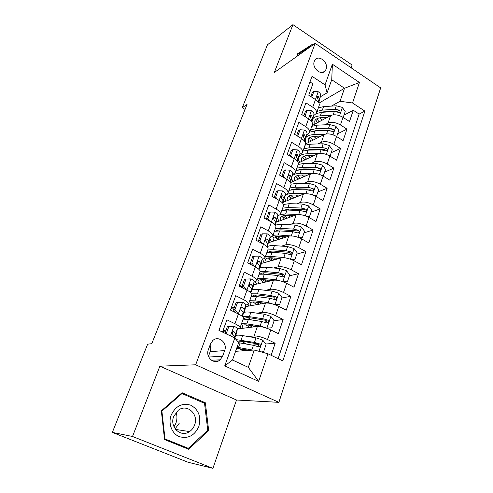 <?xml version="1.0" encoding="UTF-8"?>
<svg xmlns="http://www.w3.org/2000/svg" width="493" height="493" viewBox="0 0 493 493"><rect width="100%" height="100%" fill="white"/><g stroke="black" fill="none" stroke-linecap="round" stroke-linejoin="round"><path stroke-width="0.74" d="M314.287 61.354C311.551 67.769 321.183 76.168 325.146 70.881L326.083 69.236C328.776 62.821 319.137 54.433 315.163 59.807L314.287 61.354M351.121 67.8L352.088 64.996L292.941 24.65L267.446 44.801L242.273 107.708L245.052 109.415M278.896 402.35L380.664 87.883L315.169 43.353L195.672 364.795L278.896 402.35L236.498 400.008L159.886 366.188L132.506 436.478L212.921 468.35L236.498 400.008M212.921 468.35L188.166 462.292L112.336 432.404L132.506 436.478M309.98 81.924L312.889 83.822L308.741 95.204L315.495 99.568L312.741 107.221C315.84 109.341 317.054 111.4 316.389 113.384L313.628 115.596M312.741 107.221L305.943 102.877L301.71 114.512L308.569 118.838L305.752 126.67C308.901 128.772 310.159 130.781 309.518 132.691L306.763 134.811M305.752 126.67L298.85 122.356L294.512 134.256L301.482 138.558L298.604 146.569C301.802 148.646 303.096 150.605 302.492 152.436L299.756 154.408M298.604 146.569L291.591 142.286L287.154 154.463L294.235 158.721L291.289 166.917C294.543 168.976 295.88 170.88 295.301 172.624L292.552 174.584M291.289 166.917L284.165 162.672L279.623 175.138L286.815 179.36L283.802 187.747C287.111 189.78 288.491 191.629 287.949 193.281L285.244 194.994M283.802 187.747L276.561 183.544L271.914 196.3L279.223 200.478L276.135 209.069C279.506 211.078 280.93 212.865 280.418 214.424L277.732 215.989M276.135 209.069L268.777 204.909L264.02 217.974L271.452 222.103L268.291 230.903C271.717 232.881 273.19 234.606 272.715 236.067L270.047 237.484M268.291 230.903L260.809 226.786L255.935 240.165L263.49 244.251L260.255 253.26C263.743 255.214 265.265 256.865 264.827 258.221L262.171 259.484M260.255 253.26L252.644 249.193L247.652 262.905L255.337 266.935L252.022 276.166C255.571 278.089 257.143 279.673 256.748 280.918L254.111 282.008M252.022 276.166L244.281 272.154L239.167 286.205L246.987 290.18L243.585 299.645C247.196 301.531 248.823 303.041 248.472 304.169L245.841 305.087M243.585 299.645L235.709 295.689L230.465 310.091L238.421 314.01C242.075 315.877 243.733 317.338 243.406 318.398L240.048 327.833M271.132 355.287L275.174 343.239L265.721 344.015M258.468 344.607L252.293 345.112M237.33 328.967L257.414 326.434C260.926 326.304 265.382 327.469 270.786 329.934L278.379 333.669L283.136 319.495L274.114 320.709M244.38 319.113L244.491 318.694C245.113 317.683 247.301 317.437 251.054 317.967L265.77 320.29L266.916 321.676L264.174 322.046M245.557 306.646L265.53 303.059C269.055 302.77 273.479 303.873 278.798 306.356L286.267 310.152L290.907 296.311L281.867 297.982M274.7 299.3L274.207 299.393M253.55 284.812L273.455 280.246C276.992 279.802 281.38 280.837 286.618 283.346L293.964 287.197L298.493 273.683L289.409 275.784M261.321 263.459L281.195 257.962C284.738 257.383 289.095 258.35 294.253 260.877L301.476 264.784L305.9 251.584L296.774 254.098M262.393 233.836L260.815 234.385L258.412 241.003L259.99 240.479L262.393 233.836L267.255 233.861C269.295 235.044 270.256 236.098 270.146 237.028L268.888 242.593L288.75 236.202C292.306 235.481 296.626 236.393 301.71 238.939L308.815 242.889L313.141 229.997L303.978 232.906M276.179 222.183L296.139 214.942C299.701 214.085 303.99 214.942 309 217.499L315.988 221.499L320.216 208.896L311.015 212.187M283.296 202.235L303.355 194.162C306.923 193.182 311.175 193.977 316.118 196.553L323.001 200.596L327.13 188.283L317.899 191.925M290.525 182.595L310.411 173.85C313.986 172.747 318.207 173.493 323.075 176.081L329.848 180.161L333.884 168.119L324.628 172.106M298.29 163.035L317.307 153.989C320.888 152.775 325.078 153.465 329.872 156.065L336.546 160.182L340.497 148.411L331.216 152.719M305.463 144.03L324.055 134.558C327.635 133.233 331.795 133.88 336.528 136.493L343.097 140.647L346.961 129.129L337.662 133.751M258.615 241.274L258.227 241.404M250.499 262.812L248.546 263.373M242.55 284.738L239.432 285.472M234.403 307.182L231.316 307.743M112.336 432.404L147.647 344.169L151.764 343.701L247.024 104.473L242.273 107.708M222.62 356.211L224.648 350.591C227.815 342.9 218.424 334.963 212.717 340.601L210.468 343.972L208.391 349.623C205.168 357.289 214.424 365.251 220.155 359.828L222.62 356.211L208.749 357.031M327.105 92.807L325.023 84.87L312.038 76.316L218.947 330.39L234.711 337.915L238.674 342.598L232.505 360.026L248.306 367.353L254.283 350.018L267.976 353.783L282.865 360.888L364.888 111.122L352.532 102.982L340.041 101.275L344.527 88.259L331.727 79.755L327.105 92.807L320.339 96.819M325.023 84.87L332.393 64.232L359.446 82.479L352.532 102.982M267.976 353.783L258.659 381.416L224.734 365.874L235.118 337.243L235.709 333.441L233.898 331.623L232.628 331.795C231.883 332.843 231.956 333.761 232.85 334.544L234.668 336.349L234.452 337.785M324.795 124.821L328.036 123.108C331.616 121.722 335.758 122.338 340.447 124.957L346.961 129.129M312.026 125.647L330.655 115.553L328.036 123.108M318.022 143.944L321.374 142.28C324.955 140.998 329.127 141.664 333.884 144.27L340.497 148.411M311.083 163.485L314.565 161.877C318.145 160.706 322.348 161.421 327.173 164.021L333.884 168.119M303.978 183.464L307.607 181.917C311.182 180.863 315.415 181.634 320.308 184.216L327.13 188.283M296.687 203.886L300.483 202.413C304.058 201.483 308.322 202.303 313.289 204.878L320.216 208.896M289.206 224.771L293.206 223.384C296.761 222.583 301.063 223.458 306.104 226.016L313.141 229.997M281.521 246.13L285.749 244.848C289.305 244.177 293.637 245.113 298.752 247.652L305.9 251.584M273.609 267.976L278.12 266.812C281.663 266.288 286.032 267.28 291.221 269.8L298.493 273.683M265.456 290.322L270.306 289.305C273.843 288.923 278.243 289.983 283.512 292.485L290.907 296.311M257.019 313.178L262.307 312.34C265.826 312.118 270.263 313.24 275.618 315.723L283.136 319.495M222.46 332.066L226.922 319.815L234.933 323.71C238.612 325.559 240.301 326.988 239.986 327.999L237.349 328.726M226.071 330.156L223.015 330.544M248.262 336.546L254.111 335.943C257.617 335.875 262.091 337.076 267.526 339.529L275.174 343.239M278.144 358.633L359.132 114.086L353.284 110.259L343.966 115.183M330.655 115.553C334.242 114.129 338.364 114.727 343.029 117.346L349.506 121.531L353.284 110.259M235.586 351.318L254.283 350.018M217.758 361.203L218.22 359.927M292.941 24.65L274.293 72.514L315.169 43.353M159.886 366.188L195.672 364.795M318.934 103.136L344.527 88.259L359.446 82.479M331.407 106.106L340.041 101.275M241.847 350.024L242.199 349.032M249.828 327.29L250.475 325.454M245.724 305.752L245.97 305.062M257.851 304.44L258.233 303.343M248.534 303.984L251.806 294.802C252.176 293.625 250.573 292.084 246.987 290.18M253.987 282.6L254.209 281.984M256.822 280.714L260.002 271.772C260.415 270.484 258.862 268.87 255.337 266.935M262.06 259.996L262.258 259.46M264.907 257.999L268.007 249.298C268.457 247.899 266.953 246.217 263.49 244.251M272.802 235.82L275.821 227.347C276.308 225.843 274.854 224.099 271.452 222.103M280.511 214.165L283.45 205.908C283.98 204.312 282.569 202.5 279.223 200.478M288.048 193.009L290.907 184.961C291.468 183.273 290.106 181.406 286.815 179.36M295.406 172.334L298.197 164.496C298.789 162.715 297.464 160.792 294.235 158.721M302.597 152.127L305.321 144.486C305.943 142.619 304.662 140.647 301.482 138.558M309.629 132.377L312.285 124.92C312.938 122.973 311.693 120.951 308.569 118.838M359.132 114.086L364.888 111.122M316.506 113.057L319.1 105.785C319.772 103.764 318.57 101.694 315.495 99.568M232.505 360.026L224.734 365.874M248.306 367.353L258.659 381.416M332.393 64.232L331.727 79.755M208.447 356.347L210.166 351.657C210.93 349.457 210.893 347.282 210.049 345.118M208.687 430.592L205.353 402.781L182.053 392.718L161.328 410.842L164.557 439.583L188.622 449.252L208.687 430.592L207.578 430.432M312.839 45.017L312.075 44.499L296.965 54.162L297.248 56.14M202.906 402.615L205.353 402.781M307.743 48.031L307.429 47.821L297.008 54.489M307.429 47.821L312.075 44.499M226.188 333.847L228.838 326.526L234.07 326.2C236.258 327.303 237.355 328.19 237.349 328.849L236.726 332.738L235.112 337.267M232.474 332.584L232.141 332.658M225.375 332.079L222.694 331.425M228.838 326.526L227.316 326.73L224.95 333.256M232.406 332.048L232.289 333.903M242.001 350.104L244.214 349.445M261.167 351.91L263.613 351.712L266.072 344.471L262.695 340.047L256.009 337.865L242.667 335.597C239.388 335.055 237.084 335.012 235.753 335.474M241.034 341.051L246.636 344.102M252.829 350.116L237.034 347.22M249.403 350.357L236.677 348.237M247.042 349.919L247.196 350.511M243.376 350.776L242.673 350.424L242.531 350.837M238.637 342.703L253.427 345.316L258.4 346.77L259.823 346.61C260.692 345.568 260.55 344.65 259.398 343.874L254.431 342.425L236.153 339.622M237.379 341.07L242.827 341.316L256.157 343.658L257.605 344.022L258.763 345.525M238.982 348.459L242.673 350.424M176.093 412.29C177.277 415.907 177.209 419.574 175.89 423.277L174.023 426.883M171.213 415.026C167.977 423.456 171.817 433.686 179.323 436.656C188.086 439.016 194.587 435.639 198.821 426.537C201.341 416.801 198.679 409.701 190.84 405.24C182.225 402.664 175.687 405.93 171.213 415.026M173.739 416.339C169.253 426.95 180.814 437.975 189.54 431.578C191.876 430.001 193.558 427.819 194.593 425.034C199.018 414.268 187.1 403.305 178.318 410.225L173.739 416.339M175.132 428.824L179.421 423.006M188.32 448.328L165.019 438.955L161.895 411.137L181.96 393.574L204.533 403.317L207.763 430.26L188.32 448.328L184.357 447.521L164.551 439.559M164.471 438.85L165.019 438.955M161.353 411.082L161.895 411.137M181.116 393.537L181.96 393.574M297.501 55.962L297.322 54.698L312.18 45.492M237.54 302.492L235.999 302.788L233.417 309.912L234.951 309.641L237.54 302.492L242.673 302.264C244.824 303.386 245.884 304.317 245.847 305.05L245.058 309.394L243.48 313.819M233.682 309.173L231.02 308.563M234.951 309.641L238.205 313.905M235.42 312.531L233.417 309.912M242.494 316.574L243.234 312.365L241.909 316.087M242.821 314.707L243.487 313.788L244.251 309.53L242.513 307.589L241.243 307.755C240.547 308.772 240.627 309.666 241.49 310.442L243.234 312.365M240.972 308.1L240.886 309.659M246.025 279.05L244.473 279.432L241.952 286.378L243.499 286.02L246.025 279.05L251.066 278.909C253.18 280.055 254.203 281.028 254.141 281.83L253.186 286.599L251.652 290.925M242.334 286.883L239.259 286.254M243.499 286.02L246.438 289.902M243.48 288.399L241.952 286.378M251.029 291.868L251.658 290.888L252.582 286.199L250.919 284.147L249.655 284.295C248.996 285.281 249.082 286.156 249.92 286.926L251.596 288.966L250.857 292.731M249.341 284.744L249.292 286.032M254.308 256.169L252.743 256.637L250.284 263.416L251.843 262.972L254.308 256.169L259.263 256.113C261.333 257.278 262.325 258.295 262.239 259.164L261.13 264.34L259.626 268.568M251.843 262.972L254.474 266.479M251.35 264.846L250.284 263.416M259.078 269.517L260.717 263.428L259.121 261.265L257.864 261.401C257.241 262.356 257.334 263.219 258.147 263.983L259.749 266.134L259.047 269.486M257.519 261.962L257.5 262.991M267.305 247.073L267.422 246.728M259.99 240.479L262.313 243.616M259.035 241.841L258.412 241.003M267.434 246.685L268.66 241.194L267.126 238.926L265.881 239.05C265.289 239.98 265.388 240.824 266.177 241.582L267.717 243.832L267.058 246.802M265.517 239.74L265.524 240.51M266.497 328.153L271.735 327.796L274.139 320.733L270.811 316.333L264.193 314.214L250.9 312.297C247.634 311.841 245.323 311.896 243.961 312.476M248.028 317.689L251.498 319.932M266.781 328.116L260.125 325.965L246.808 323.876L241.57 323.55M240.196 327.401L241.422 328.449M257.001 326.483L248.521 325.146C244.768 324.585 242.587 324.795 241.977 325.768L243.178 328.227M271.735 327.796L266.67 328.215M251.88 327.13L250.604 325.472M253.155 325.873L254.425 326.81M243.129 319.174L248.367 319.458L261.672 321.485L266.602 322.872L268.032 322.705C268.858 321.689 268.703 320.801 267.576 320.043L262.652 318.663L249.353 316.679C246.272 316.235 244.035 316.247 242.642 316.716M245.822 324.85L249.982 327.37M274.884 304.686L279.667 304.458L282.008 297.569L278.73 293.187L272.179 291.129L258.936 289.545C255.682 289.169 253.359 289.323 251.978 290.007M255.288 295.024L257.303 296.644M274.539 304.563L268.21 302.597L254.943 300.853L249.698 300.712M247.862 304.662L249.211 305.987M264.568 303.232L256.613 302.178C252.872 301.716 250.672 302.036 250.019 303.133L251.005 305.666M279.667 304.458L275.377 304.865M259.398 304.163L255.91 302.092M259.454 302.554L261.062 303.861M251.22 296.435L256.465 296.539L269.72 298.222L274.607 299.547L276.043 299.38C276.82 298.388 276.659 297.519 275.556 296.786L270.675 295.467L257.426 293.828L251.732 293.822M259.349 302.862L258.529 302.431M252.434 296.324L252.478 296.225C253.143 295.091 255.343 294.74 259.078 295.165L272.315 296.823L273.744 297.131L274.872 298.407M253.026 301.981L256.81 304.625M283.13 281.805L287.407 281.676L289.693 274.946L286.464 270.589L279.981 268.586L266.787 267.323C263.539 267.033 261.216 267.274 259.811 268.056M262.596 272.962L263.73 274.096M281.164 281.152L276.098 279.79L262.886 278.366L257.642 278.409M255.054 281.786L256.865 284.048M272.056 280.566L264.513 279.747C260.779 279.383 258.572 279.808 257.882 281.022L258.683 283.635M287.407 281.676L283.882 282.095M266.072 281.941L262.103 279.611M267.342 280.055L266.935 281.213L267.607 281.589M259.127 274.225L264.371 274.157L277.577 275.519L282.421 276.783L283.857 276.604C284.597 275.642 284.424 274.798 283.346 274.083L278.508 272.826L265.308 271.507L260.07 271.594M266.935 281.213L264.402 279.734M260.403 274.059C261.259 272.968 263.435 272.58 266.923 272.9L280.104 274.237L281.521 274.521L282.631 275.686M260.329 279.741L263.749 282.471M291.19 259.478L294.968 259.423L297.199 252.854L294.019 248.521L287.598 246.574L274.453 245.613C271.224 245.397 268.895 245.73 267.465 246.605M269.868 251.442L270.478 252.213M287.61 258.357L283.808 257.512L270.645 256.409L265.4 256.613M262.467 259.398L264.371 262.615M279.439 258.449L272.228 257.833C268.512 257.562 266.288 258.085 265.561 259.417L266.22 262.103M294.968 259.423L292.189 259.885M266.855 252.527L272.099 252.293L285.256 253.34L290.057 254.548L291.486 254.37C292.189 253.427 292.01 252.607 290.956 251.911L286.162 250.715L273.011 249.704L267.773 249.957M268.703 257.851L272.598 260.341M274.12 259.922L270.78 257.759M268.278 252.293C269.32 251.307 271.421 250.925 274.583 251.14L287.715 252.176L289.126 252.434L290.204 253.507M267.625 258.055L270.694 260.865M270.287 212.027L268.697 212.649L266.349 219.12L267.939 218.516L270.287 212.027L275.069 212.132C277.072 213.333 278.003 214.424 277.867 215.41L275.174 224.993L276.474 221.345M267.939 218.516L269.973 221.283M275.137 224.95L276.419 219.484L274.946 217.117L273.707 217.228L274.016 219.712L275.495 222.06L274.891 224.66M273.338 218.066L273.362 218.572M299.072 237.681L302.351 237.688L304.532 231.266L301.396 226.965L295.036 225.067L281.947 224.401C279.093 224.272 276.918 224.586 275.433 225.344M277.066 230.434L277.356 230.903M284.831 236.739L285.385 237.281M293.877 236.178L278.225 234.945L272.98 235.315M270.084 237.472C269.726 238.667 270.275 240.066 271.723 241.669M286.704 236.862L279.765 236.424C276.062 236.233 273.831 236.862 273.067 238.292L273.603 241.065M302.351 237.688L300.28 238.205M274.404 231.322L279.642 230.927L292.75 231.679L297.507 232.825L298.937 232.653C299.602 231.735 299.417 230.934 298.394 230.256L293.637 229.116L280.535 228.395L275.297 228.807M275.458 236.702L279.13 239.29M280.659 238.797L277.411 236.412M276.037 231.007C277.208 230.12 279.217 229.744 282.07 229.886L296.546 230.86L298.394 230.256M274.841 236.893L277.614 239.777M274.293 197.662L275.704 197.071L277.997 190.729L282.699 190.908C284.664 192.122 285.57 193.25 285.416 194.297L282.865 203.436L283.882 200.577M275.704 197.071L277.454 199.468M277.997 190.729L276.4 191.426L274.163 197.588M282.772 203.313L283.993 198.272L282.581 195.813L281.355 195.906L281.676 198.346L283.093 200.787L282.551 203.048M306.775 216.402L309.561 216.452L311.693 210.178L308.606 205.895L302.308 204.053L289.274 203.664L283.45 204.478M290.58 215.638L291.77 216.526M299.947 214.628L285.632 213.974L280.381 214.498M277.997 215.891L277.633 216.415M277.319 217.752L278.933 221.184M293.84 215.774L287.136 215.496C283.444 215.392 281.201 216.107 280.406 217.641L280.831 220.494M281.786 210.591L287.018 210.043L300.071 210.517L304.791 211.608L306.215 211.435C306.849 210.542 306.658 209.759 305.654 209.094L300.94 208.009L287.894 207.571L282.662 208.138M282.249 216.107L285.657 218.744M287.203 218.183L284.116 215.626M283.691 210.178L289.385 209.1L303.805 209.778L305.654 209.094M281.965 216.224L284.461 219.175M309.561 216.452L308.039 216.988M282.169 176.63L283.29 176.112L285.533 169.925L290.149 170.171C292.084 171.398 292.965 172.562 292.787 173.659L291.129 180.272M283.29 176.112L284.763 178.152M285.533 169.925L283.925 170.683L281.836 176.439M290.241 182.188L291.4 177.542L290.044 175.003L288.83 175.077L289.157 177.474L290.519 180.007L290.038 181.935M314.3 195.616L316.617 195.696L318.7 189.565L315.649 185.306L309.413 183.513L296.435 183.39L291.067 184.179M296.127 195.074L298.037 196.3M305.685 193.718L292.873 193.472C288.836 193.441 286.211 194.267 285.016 195.943M284.523 197.964L285.995 201.144M300.847 195.173L294.339 195.037C290.667 195.012 288.411 195.813 287.585 197.446L287.912 200.374M289.003 190.323L294.235 189.626L307.231 189.83L311.909 190.871L313.326 190.699C313.93 189.823 313.739 189.065 312.753 188.412L308.076 187.377L295.085 187.211L289.859 187.919M289.003 196.011L292.158 198.667M293.717 198.038L290.815 195.345M291.221 189.799L296.539 188.782L310.892 189.17L312.753 188.412M288.972 196.029L291.227 199.043M316.617 195.696L315.415 196.165M289.835 156.071L290.704 155.64L292.891 149.589L297.433 149.903C299.337 151.148 300.188 152.343 299.99 153.489L298.216 160.416M290.704 155.64L291.911 157.322M292.891 149.589L291.277 150.414L289.329 155.77M297.544 161.55L298.635 157.285L297.334 154.66L296.133 154.716L296.472 157.076L297.772 159.689L297.359 161.316M321.646 175.311L323.507 175.409L325.546 169.407L322.539 165.18L316.364 163.429L303.441 163.565L298.222 164.434M301.87 175.027L304.199 176.58M312.007 173.413L299.96 173.425C296.09 173.468 293.501 174.325 292.201 175.983M291.566 178.534L292.91 181.547M307.718 175.033L301.389 175.027C297.723 175.077 295.461 175.964 294.604 177.69L294.845 180.697M296.059 170.498L301.285 169.666L314.226 169.604L318.866 170.596L320.277 170.43C320.857 169.58 320.66 168.834 319.692 168.199L315.058 167.213L302.123 167.3L296.897 168.144M296.053 176.802L298.598 179.045M300.175 178.349L297.464 175.539M298.647 169.851L303.54 168.914L317.825 169.025L319.692 168.199M295.855 176.278L297.895 179.353M323.507 175.409L322.582 175.798M297.297 135.976L297.945 135.63L300.089 129.714L304.551 130.09C306.424 131.348 307.256 132.574 307.034 133.763L305.142 140.998M297.945 135.63L298.894 136.962M300.089 129.714L298.462 130.602L296.657 135.581M304.692 141.386L305.709 137.479L304.464 134.774L303.275 134.817L303.62 137.14L304.871 139.833L304.52 141.158M328.819 155.474L330.248 155.566L332.239 149.699L329.275 145.49L323.161 143.79L310.288 144.172L305.075 145.176M307.749 155.474L310.276 157.329M318.515 153.582L306.886 153.816C303.146 153.933 300.594 154.82 299.22 156.484M298.456 159.479L299.689 162.37M314.454 155.344L308.279 155.455C304.631 155.578 302.363 156.546 301.476 158.358L301.642 161.439M302.967 151.104L308.18 150.137L321.066 149.835L325.67 150.778L327.075 150.612C327.623 149.78 327.426 149.052 326.477 148.43L321.88 147.487L309 147.826L303.78 148.8M303.041 158.099L304.964 159.861M306.56 159.097L304.039 156.189M305.962 150.316L310.387 149.478L324.604 149.324L326.477 148.43M302.616 156.965L304.458 160.096M330.248 155.566L329.564 155.88M304.575 116.323L305.031 116.065L307.127 110.278L311.514 110.715C313.357 111.985 314.164 113.242 313.924 114.481L311.921 121.993M305.031 116.065L305.722 117.044M307.127 110.278L305.494 111.227L303.817 115.843M311.681 121.672L312.63 118.11L311.434 115.331L310.257 115.356L310.608 117.642L311.804 120.409L311.527 121.457M335.819 136.074L336.842 136.16L338.79 130.417L335.862 126.239L329.805 124.581L316.993 125.191L311.786 126.325M313.714 136.407L316.29 138.515M324.992 134.195L313.659 134.632C310.029 134.811 307.503 135.741 306.079 137.418M305.192 140.807L306.326 143.592M321.06 136.086L315.021 136.308C311.385 136.499 309.111 137.547 308.199 139.439L308.291 142.588M309.721 132.124L314.935 131.033L327.759 130.491L332.325 131.391L333.718 131.23C334.248 130.417 334.044 129.702 333.114 129.092L328.554 128.198L315.73 128.765L310.522 129.875M309.912 139.827L311.243 141.084M312.858 140.265L310.516 137.264M313.178 131.187L317.079 130.454L331.241 130.053L333.114 129.092M309.247 138.065L310.91 141.257M336.842 136.16L336.362 136.395M311.675 97.096L314.004 91.273L318.324 91.766C320.136 93.048 320.918 94.329 320.666 95.611L318.737 102.747M311.958 96.93L312.402 97.571M314.004 91.273L312.365 92.277L310.818 96.542M318.521 102.402L319.396 99.167L318.25 96.314L317.085 96.32L318.589 101.416L318.379 102.193M342.653 117.112L343.288 117.174L345.199 111.56L342.308 107.4L336.312 105.785L323.556 106.624L318.355 107.868M319.698 117.796L322.256 120.107M331.395 115.226L320.29 115.861C316.746 116.095 314.244 117.063 312.784 118.764M312.426 124.482L312.827 125.216M327.537 117.242L321.621 117.568C317.997 117.833 315.717 118.949 314.78 120.921L314.811 124.137M316.309 113.563L321.535 112.336L334.309 111.566L338.839 112.422L340.219 112.268L339.609 110.173L335.086 109.323L322.317 110.118L317.116 111.344M316.672 121.974L317.437 122.714M313.505 116.052L313.899 115.442M319.07 121.833L316.9 118.751M320.296 112.453L323.636 111.843L337.723 111.196L339.609 110.173M315.748 119.571L317.252 122.812M324.055 134.558L321.374 142.28M317.307 153.989L314.565 161.877M310.411 173.85L307.607 181.917M303.355 194.162L300.483 202.413M296.139 214.942L293.206 223.384M288.75 236.202L285.749 244.848M281.195 257.962L278.12 266.812M273.455 280.246L270.306 289.305M265.53 303.059L262.307 312.34M257.414 326.434L254.111 335.943M270.786 329.934L267.526 339.529M343.029 117.346L340.447 124.957M336.528 136.493L333.884 144.27M329.872 156.065L327.173 164.021M323.075 176.081L320.308 184.216M316.118 196.553L313.289 204.878M309 217.499L306.104 226.016M301.71 238.939L298.752 247.652M294.253 260.877L291.221 269.8M286.618 283.346L283.512 292.485M278.798 306.356L275.618 315.723M238.421 314.01L234.933 323.71M210.166 351.657L224.648 350.591M233.941 326.212L230.465 335.887M236.726 332.738L235.118 337.243M234.668 336.349L234.2 337.668M237.349 328.849L235.709 333.441M232.659 331.771L233.898 331.623M242.562 349.734L244.59 350.689M258.967 351.306L262.781 340.158M243.69 349.654L243.801 349.321M245.163 343.325L244.99 343.812M241.083 340.09L242.667 335.597M238.476 347.46L240.079 342.937M254.431 342.425L256.009 337.865M251.837 349.907L253.427 345.316M257.605 344.022L259.398 343.874M176.932 429.631L176.291 430.223M242.55 302.271L238.341 313.973M245.058 309.394L243.487 313.788M245.847 305.05L244.251 309.53M241.169 307.829L242.513 307.589M250.943 278.909L246.907 290.143M253.186 286.599L251.658 290.888M251.596 288.966L250.395 292.324M254.141 281.83L252.582 286.199M249.501 284.473L250.919 284.147M259.139 256.113L255.263 266.898M261.13 264.34L259.638 268.531M259.749 266.134L258.677 269.141M262.239 259.164L260.717 263.428M257.648 261.684L259.121 261.265M267.138 233.861L263.416 244.208M267.717 243.832L266.762 246.506M270.146 237.028L268.66 241.194M265.622 239.425L267.126 238.926M266.904 328.11L270.897 316.444M251.559 327.167L251.843 326.36M249.353 316.679L250.9 312.297M246.808 323.876L248.367 319.458M262.652 318.663L264.193 314.214M260.125 325.965L261.672 321.485M265.77 320.29L267.576 320.043M274.915 304.686L278.816 293.298M257.426 293.828L258.936 289.545M254.943 300.853L256.465 296.539M270.675 295.467L272.179 291.129M268.21 302.597L269.72 298.222M273.744 297.131L275.556 296.786M282.791 281.682L286.544 270.7M265.308 271.507L266.787 267.323M262.886 278.366L264.371 274.157M278.508 272.826L279.981 268.586M276.098 279.79L277.577 275.519M281.521 274.521L283.346 274.083M290.476 259.213L294.099 248.632M275.051 258.073L274.435 259.836M273.011 249.704L274.453 245.613M270.645 256.409L272.099 252.293M286.162 250.715L287.598 246.574M283.808 257.512L285.256 253.34M289.126 252.434L290.956 251.911M274.946 212.126L271.378 222.066M275.495 222.06L274.656 224.414M277.867 215.41L276.419 219.484M273.424 217.69L274.946 217.117M297.982 237.269L301.476 227.07M282.575 236.597L281.953 238.384M280.535 228.395L281.947 224.401M278.225 234.945L279.642 230.927M293.637 229.116L295.036 225.067M291.338 235.759L292.75 231.679M282.581 190.902L279.149 200.441M283.093 200.787L282.36 202.839M285.416 194.297L283.993 198.272M281.059 196.454L282.581 195.813M305.321 215.835L308.68 206.006M289.939 215.614L289.305 217.419M287.894 207.571L289.274 203.664M285.632 213.974L287.018 210.043M300.94 208.009L302.308 204.053M298.69 214.498L300.071 210.517M290.032 170.165L286.741 179.316M290.519 180.007L289.89 181.763M292.787 173.659L291.4 177.542M288.528 175.693L290.044 175.003M312.482 194.889L315.73 185.411M296.959 195.585L296.49 196.923M295.085 187.211L296.435 183.39M292.873 193.472L294.235 189.626M308.076 187.377L309.413 183.513M305.888 193.712L307.231 189.83M297.322 149.89L294.161 158.678M297.772 159.689L297.242 161.174M299.99 153.489L298.635 157.285M295.831 155.406L297.334 154.66M319.489 174.417L322.613 165.284M303.725 176.278L303.515 176.882M302.123 167.3L303.441 163.565M299.96 173.425L301.285 169.666M315.058 167.213L316.364 163.429M312.938 173.326L314.226 169.604M304.44 130.078L301.408 138.515M304.871 139.833L304.434 141.047M307.034 133.763L305.709 137.479M302.985 135.563L304.464 134.774M326.335 154.401L329.349 145.595M309 147.826L310.288 144.172M306.886 153.816L308.18 150.137M321.88 147.487L323.161 143.79M319.84 153.391L321.066 149.835M311.403 110.703L308.495 118.795M311.804 120.409L311.465 121.37M313.924 114.481L312.63 118.11M309.98 116.151L311.434 115.331M333.034 134.829L335.936 126.344M315.73 128.765L316.993 125.191M313.659 134.632L314.935 131.033M328.554 128.198L329.805 124.581M326.582 133.899L327.759 130.491M318.219 91.753L315.428 99.518M318.589 101.416L318.336 102.131M320.666 95.611L319.396 99.167M316.826 97.164L318.25 96.314M339.585 115.689L342.382 107.505M322.317 110.118L323.556 106.624M320.29 115.861L321.535 112.336M335.086 109.323L336.312 105.785M333.182 114.832L334.309 111.566M322.903 72.317L325.146 70.881M211.46 360.26L220.155 359.828M247.221 350.431L247.381 349.981M258.289 346.727L259.823 346.61M175.582 429.421L189.54 431.578M176.402 430.334L177.116 429.656M255.497 326.674L255.639 326.267M266.645 322.89L268.032 322.705M274.786 299.608L276.043 299.38M282.723 276.869L283.857 276.604M290.463 254.659L291.486 254.37M298.012 232.949L298.937 232.653M305.383 211.737L306.215 211.435M312.574 191.001L313.326 190.699M319.6 170.732L320.277 170.43M326.458 150.901L327.075 150.612M333.163 131.514L333.718 131.23M339.714 112.54L340.219 112.268"/></g></svg>
